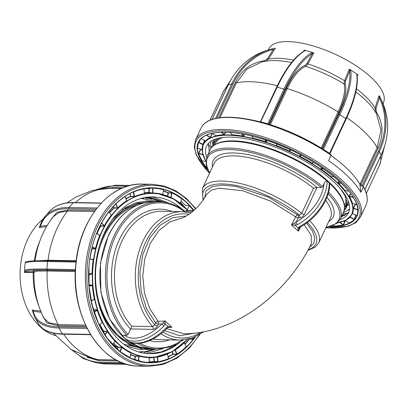 <?xml version="1.0" encoding="UTF-8"?>
<svg xmlns="http://www.w3.org/2000/svg" width="408" height="408" viewBox="0 0 408 408"><rect width="100%" height="100%" fill="white"/><g stroke="black" fill="none" stroke-linecap="round" stroke-linejoin="round"><path stroke-width="0.61" d="M213.573 145.549A72.619 26.755 25.1 0 1 214.333 143.218A72.619 26.755 25.1 0 1 219.545 137.981M214.812 144.677L215.286 143.667A71.568 26.367 25.1 0 1 222.584 137.496M349.727 194.993L350.416 194.269M349.166 196.595L349.217 195.983M344.627 206.815L346.851 205.887M347.188 205.719L349.248 204.434M345.571 197.064A71.568 26.367 25.1 0 1 344.908 204.382L344.434 205.397M346.815 200.95A72.619 26.755 25.1 0 1 345.862 204.831A72.619 26.755 25.1 0 1 344.556 206.907M123.879 344.225L139.429 347.728L142.407 347.784M144.269 202.756A72.619 52.056 91.1 0 0 103.357 236.054A72.619 52.056 91.1 0 0 99.435 246.029M98.384 302.66A72.619 52.056 91.1 0 0 141.586 347.565M137.384 205.066A71.568 51.301 91.1 0 0 103.989 236.62A71.568 51.301 91.1 0 0 134.793 345M184.176 210.788A73.675 52.81 -88.9 0 1 185.538 211.869M329.389 183.207L329.633 184.304C330.072 198.997 316.353 218.846 300.569 226.858L300.569 226.858A2.106 0.898 -117.8 0 1 299.63 226.532A37.888 22.43 -48 0 0 325.283 199.405A37.888 22.43 -48 0 0 329.21 183.029L329.389 183.207A73.675 27.142 -154.9 0 1 343.495 212.364L340.338 219.101A73.675 27.142 25.1 0 0 328.619 192.244M209.641 173.089L206.066 164.205L206.907 156.596A73.675 27.142 25.1 0 1 253.888 151.837A73.675 27.142 25.1 0 1 322.58 186.696L324.034 183.59C324.646 181.948 325.584 181.055 326.849 180.923L329.21 183.029M183.763 211.726L184.034 210.676M183.967 211.293A72.619 52.056 91.1 0 0 115.127 237.17A72.619 52.056 91.1 0 0 128.087 334.407L126.939 335.279A73.675 52.81 -88.9 0 1 114.174 235.696A73.675 52.81 -88.9 0 1 159.645 201.781L154.071 201.679A73.675 52.81 91.1 0 0 108.594 235.595A73.675 52.81 91.1 0 0 122.395 336.197C122.318 335.427 122.976 335.106 124.364 335.233L126.939 335.279M128.087 334.407L130.58 329.083A66.305 47.527 -88.9 0 1 116.418 246.779A66.305 47.527 -88.9 0 1 172.084 211.487M131.789 326.181A64.204 46.022 91.1 0 1 122.043 240.847A64.204 46.022 91.1 0 1 161.67 211.293L182.509 211.681A64.204 46.022 -88.9 0 0 142.882 241.235A64.204 46.022 -88.9 0 0 152.628 326.563A2.106 1.51 -88.9 0 1 152.949 329.363L130.647 328.95L131.789 326.181L152.628 326.563L154.821 324.697L155.662 322.901A2.106 1.163 138.1 0 1 158.059 321.275A128.112 75.842 -48 0 0 164.995 320.963L165.286 324.013L163.904 326.053A37.888 22.43 132 0 1 123.563 337.385A37.888 22.43 132 0 1 122.579 336.401L122.395 336.197L122.579 336.401M186.39 215.954L172.829 217.668L160.268 225.165L149.95 237.731L142.907 254.153L139.883 272.692L141.143 291.552L146.569 308.846L155.662 322.901A2.106 0.775 -154.9 0 0 158.391 324.064A2.106 1.494 89.9 0 0 158.059 321.275L149.7 308.596L144.458 293.066L142.749 276.027L144.728 258.983L150.251 243.352L158.799 230.668L169.601 222.023L181.728 218.127M195.126 333.127L179.683 335.764L164.628 330.567M166.622 328.624L183.794 333.79C235.549 333.678 287.237 293.301 311.304 243.841L311.176 235.37L304.169 224.762M327.068 181.101A37.888 22.43 132 0 1 323.141 197.477A37.888 22.43 132 0 1 297.488 224.599L295.244 225.313L291.45 224.925A128.112 75.842 -48 0 0 295.616 216.806L270.744 201.205L242.597 190.694L218.969 188.19L211.058 190.281L206.56 194.463M204.719 197.661L205.964 190.97L212.002 186.64L222.345 185.069L236.099 186.42L268.413 197.1L297.769 214.975L299.258 215.006A2.106 1.51 -88.9 0 1 299.686 217.913C301.573 217.734 303.108 216.571 304.291 214.419L316.909 187.491L321.433 187.568A72.619 26.755 -154.9 0 0 238.935 150.277A72.619 26.755 -154.9 0 0 209.763 172.824M306.556 223.14L312.319 230.867L314.787 237.737L313.849 243.331L309.555 247.33M297.488 224.599A2.106 0.898 -117.8 0 1 296.188 221.932A35.787 21.185 -48 0 0 324.034 183.59M300.569 226.858L299.62 227.547A2.106 1.413 -139.2 0 1 299.62 227.552A2.106 1.413 -139.2 0 1 297.957 227.761L295.244 225.313A2.106 0.388 -97 0 1 294.846 222.783L296.188 221.932A130.208 77.087 132 0 0 298.197 217.882L299.686 217.913M299.492 227.746L298.381 231.173L297.957 227.761L299.63 226.532M300.691 226.792A128.112 75.842 132 0 1 298.381 231.173L291.45 224.925L294.846 222.783M322.58 186.696L321.433 187.568M203.51 199.512A62.098 22.873 -154.9 0 1 233.019 184.936A62.098 22.873 -154.9 0 1 299.258 215.006L301.685 213.364L313.471 188.195L316.909 187.491M193.81 210.487L186.997 210.36L185.671 210.645L187.012 211.354L186.696 212.456M188.965 214.302A62.098 44.513 91.1 0 0 141.948 251.909A62.098 44.513 91.1 0 0 154.821 324.697A2.106 0.775 -154.9 0 0 157.549 325.859C156.371 328.012 154.836 329.18 152.949 329.363M124.364 335.233A35.787 21.185 -48 0 0 161.808 323.983L162.904 322.988A2.106 0.51 22.2 0 0 165.286 324.013L168.004 326.461L171.926 327.211L169.555 327.109L168.071 327.481A2.106 0.51 61.9 0 0 168.004 326.461L166.046 327.986L166.719 328.517L168.071 327.481M162.904 322.988L164.995 320.963L171.926 327.211A128.112 75.842 132 0 1 168.116 327.456M157.549 325.859L158.391 324.064A130.208 77.087 132 0 0 161.808 323.983L163.904 326.053M145.1 202.567L137.945 203.159L122.38 209.686M115.76 347.922L117.071 348.493M141.535 198.41L141.183 198.38M113.669 343.286L113.674 343.286A82.538 59.165 91.1 0 0 118.085 347.152L122.114 347.239L120.202 351.625A87.128 62.455 91.1 0 0 129.892 357.658L131.055 353.119A82.324 59.012 -88.9 0 1 121.905 347.417M119.927 347.106L120.462 347.376M121.431 347.84L121.686 347.963M138.669 351.925L146.605 351.303L154.647 349.064M159.865 201.787L140.903 198.456M117.8 207.794L117.275 208.208M102.224 225.864L102.051 226.16M92.876 248.752L92.805 249.028M43.07 219.091A63.276 45.359 91.1 0 0 20.4 267.174A63.276 45.359 91.1 0 0 55.289 335.56M41.101 311.197L32.273 310.004A64.183 46.007 91.1 0 0 33.017 311.503M34.445 272.406L24.653 272.57L24.511 270.81M195.825 208.621L186.4 198.431L175.756 190.816L164.251 186.038L152.266 184.278A91.04 65.26 -88.9 0 0 85.751 265.873A91.04 65.26 -88.9 0 0 148.889 366.323L143.463 366.226A91.04 65.26 -88.9 0 1 141.663 366.155L137.185 366.073A0.525 0.367 93.3 0 1 137.165 366.073C100.613 365.39 70.462 315.97 75.694 265.7C78.764 220.238 109.487 182.483 142.356 184.095A91.04 65.26 91.1 0 0 75.847 265.69A91.04 65.26 91.1 0 0 137.185 366.073M177.138 353.981A91.04 65.26 -88.9 0 1 176.547 354.45M193.326 210.477A87.128 62.455 91.1 0 0 189.271 205.775L189.501 205.612L188.975 205.382L185.477 205.403A86.914 62.302 -88.9 0 0 180.968 201.129M163.373 190.842A86.914 62.302 -88.9 0 1 168.3 192.841L172.329 192.765A87.338 62.602 -88.9 0 1 182.044 198.813L181.8 199.079M145.467 188.45A86.914 62.302 -88.9 0 1 149.114 188.348L153.082 187.996A87.338 62.602 -88.9 0 1 163.7 189.541L163.363 189.7M144.335 192.928A82.538 59.165 91.1 0 1 149.027 192.724L152.842 193.004A82.324 59.012 -88.9 0 1 162.838 194.463L163.537 189.746A87.128 62.455 91.1 0 0 152.944 188.205L152.842 193.004L152.561 192.969L152.658 188.231L152.944 188.205M133.579 191.821L134.523 196.569A82.324 59.012 -88.9 0 1 144.391 193.637L144.544 193.846A82.115 58.859 91.1 0 0 134.701 196.773L130.688 196.544A82.538 59.165 91.1 0 0 126.041 198.875M126.659 200.761L126.791 200.996A82.115 58.859 91.1 0 0 118.039 208.009L114.016 208.065A82.538 59.165 91.1 0 0 109.66 212.798M111.165 215.072L108.859 211.64M97.119 233.483A82.538 59.165 91.1 0 1 100.648 226.17L104.147 226.149L104.616 225.838L104.366 225.711A82.324 59.012 -88.9 0 1 111.185 215.271M99.399 235.253L99.802 235.324L99.363 235.365M91.749 249.048L95.36 248.89L95.752 248.508L95.477 248.436A82.324 59.012 -88.9 0 1 99.679 235.61L99.945 235.712L99.802 235.324M91.412 259.172L93.243 259.457L93.478 259.876L93.192 259.835L89.872 258.937M93.259 259.85L93.31 259.473M95.39 248.885L95.503 248.452M99.751 235.656L99.878 235.355M150.532 196.936L153.321 197.248L169.386 203.22M179.632 342.541A78.407 56.207 -88.9 0 1 149.858 353.71A78.407 56.207 -88.9 0 1 95.477 267.194A78.407 56.207 -88.9 0 1 152.765 196.916A78.407 56.207 -88.9 0 1 182.101 209.182M147.456 197.171L161.109 201.838M91.81 249.064L91.877 248.804M100.817 226.17L100.985 225.874M115.377 208.126L115.704 207.845M148.752 197.044L164.118 202.128M134.242 196.62L134.538 196.615M144.371 197.64L147.548 198.518M134.161 196.84L134.625 196.799M145.671 197.411L151.96 199.206M125.955 198.619A82.748 59.313 -88.9 0 1 130.509 196.34L134.395 196.62M142.591 198.018L143.672 198.339M155.963 349.085L143.147 353.022M120.778 350.207L120.513 350.095M117.606 348.764L115.433 347.611M121.151 349.289L120.89 349.166M118.045 347.682L113.026 344.459M142.178 351.839L140.143 352.344M120.345 351.278L120.074 351.186M88.618 274.543L92.009 274.217L92.31 273.804L92.024 273.799A82.324 59.012 -88.9 0 1 92.397 266.786A82.324 59.012 -88.9 0 1 93.192 259.835M24.556 271.162L24.49 270.667A78.917 4.973 4.8 0 1 46.935 269.071A0.841 0.602 91.1 0 0 47.466 269.999A78.076 4.916 -175.2 0 0 25.281 271.718A0.841 0.841 -19.6 0 1 24.556 271.162L24.536 271.504M32.278 309.927L33.344 311.228A0.841 0.745 169.7 0 0 32.89 312.033L34.858 317.49A78.917 35.236 150.2 0 0 58.961 327.986A0.841 0.602 91.1 0 1 59.063 326.803L86.608 327.313M32.966 312.248L32.574 310.876L32.972 311.574M157.661 357.235A86.302 61.863 -88.9 0 1 157.386 357.357M140.464 361.355A86.302 61.863 -88.9 0 1 139.776 361.376M53.275 333.122L71.089 349.493L93.197 359.04L97.91 359.632L116.214 359.968M63.704 334.203A86.302 61.863 -88.9 0 0 97.91 359.632A0.841 0.602 -88.9 0 1 98.399 360.55L86.945 357.245M94.401 211.563L67.585 211.064L59.058 212.461L53.071 216.877C45.395 226.884 40.004 238.175 36.898 250.742L34.904 261.135M50.541 220.315L56.636 212.502L67.651 209.916A0.841 0.602 -88.9 0 1 67.585 211.064A86.302 61.863 -88.9 0 0 48.052 260.222A0.841 0.602 -88.9 0 1 47.792 260.773M35.292 260.814L48.052 260.222L76.209 260.743M73.746 202.531A0.841 0.602 91.1 0 0 73.302 202.715A78.917 42.269 -138.2 0 0 49.521 211.441L45.263 216.22L40.122 225.481A0.841 0.689 17.1 0 1 40.244 225.262A78.917 42.269 41.8 0 1 45.263 216.22A78.917 42.269 41.8 0 1 69.044 207.494A0.841 0.602 91.1 0 0 68.942 208.677A78.076 41.815 -138.2 0 0 40.453 226.256L39.168 227.557L40.122 225.481A0.841 0.689 17.1 0 0 40.453 226.256L47.262 225.379M46.543 226.608L39.168 227.557M106.585 188.287L112.873 187.553A0.841 0.602 -88.9 0 1 112.424 188.277M172.319 351.569L173.104 353.971L176.577 354.22L175.052 349.947M176.577 354.22L176.506 354.496L173.028 354.251A86.914 62.302 -88.9 0 1 168.198 356.99M173.104 353.971L173.028 354.251M189.429 338.956L192.897 339.272L192.316 338.079M189.271 205.775L187.15 209.666M192.897 339.272L193.402 339.012L193.168 338.859A87.128 62.455 91.1 0 0 194.341 337.304M192.591 337.982L193.168 338.859M184.875 344.01A86.705 62.149 91.1 0 0 189.159 339.038L189.394 339.196A86.914 62.302 -88.9 0 1 185.008 344.281M184.227 342.7L186.079 346.55M175.44 349.814L176.863 354.164A87.128 62.455 91.1 0 0 186.16 346.713L184.217 342.781A82.324 59.012 -88.9 0 1 175.44 349.814L175.435 349.702M168.147 356.725A86.705 62.149 91.1 0 0 172.829 354.057L172.064 351.711M167.52 353.915L167.51 354.052A82.324 59.012 -88.9 0 1 157.641 356.985L158.024 361.748A87.128 62.455 91.1 0 0 168.479 358.642L167.51 354.052L168.484 358.545M154.01 357.413L154.321 361.34L157.738 361.738L157.361 357.041L153.724 357.439A82.748 59.313 -88.9 0 1 149.251 357.923M154.321 361.34L154.188 361.575A86.914 62.302 -88.9 0 1 149.165 362.1M153.75 357.301L154.035 361.366A86.705 62.149 91.1 0 1 149.17 361.881M147.767 362.36L149.257 362.595L149.195 357.612A82.324 59.012 -88.9 0 1 139.194 356.159L138.501 360.876A87.128 62.455 91.1 0 0 149.093 362.416L149.093 362.416M149.211 357.648L149.109 362.38M130.749 354.583A82.538 59.165 91.1 0 0 135.359 356.153L139.194 356.159M135.359 356.153L134.951 359.938M136.945 360.601L138.225 360.8L138.909 356.148L135.471 356.398M131.055 353.216L129.902 357.811M129.912 357.694L129.596 357.658M131.238 352.92L131.055 353.119L131.238 352.92A82.115 58.859 91.1 0 1 122.114 347.239M99.986 324.753A82.538 59.165 91.1 0 0 103.724 331.118L107.712 331.48L103.714 331.413L103.153 332.132M104.922 334.902A87.128 62.455 91.1 0 0 112.761 344.842L114.867 341.006A82.324 59.012 -88.9 0 1 107.467 331.622L104.922 334.902L104.703 334.723M112.771 344.923L114.867 341.006M91.28 300.778A82.538 59.165 91.1 0 0 93.672 309.611L97.145 309.856L97.558 310.228L93.442 309.983M99.384 325.212L102.219 322.463A82.324 59.012 -88.9 0 1 97.288 310.315L94.177 312.329M102.051 322.748L102.219 322.463M93.702 299.742L94.421 299.65L94.631 299.248L94.35 299.304A82.324 59.012 -88.9 0 1 92.371 285.575L88.781 284.973M88.648 279.409A82.538 59.165 91.1 0 0 88.913 284.738L92.33 285.136L92.657 285.554L89 286.156M93.672 309.611L93.401 309.692A82.748 59.313 -88.9 0 1 92.764 307.617M94.238 299.513L91.117 300.839L94.268 299.503M88.47 274.329L92.024 273.799L88.638 273.717M96.752 233.197L99.598 235.406M108.87 211.757A87.128 62.455 91.1 0 0 103.632 219.382M101.648 222.829L104.366 225.711M125.19 196.396L125.174 196.457A87.128 62.455 91.1 0 0 115.877 203.903L117.82 207.835A82.324 59.012 -88.9 0 1 126.592 200.807L125.174 196.457L126.587 200.685M129.917 193.555L130.688 196.544L130.183 193.417M134.14 196.855L133.283 192.066L132.891 192.117M144.106 188.669L144.014 188.868A87.128 62.455 91.1 0 0 133.554 191.974M144.406 193.576L144.014 188.868M152.51 188.022L149.262 188.562L149.18 192.515L152.561 192.969M167.341 196.085L168.116 193.035A86.705 62.149 91.1 0 0 163.338 191.092M168.116 193.035L168.392 193.106L167.606 196.187M170.309 197.329L170.661 197.498M171.86 192.923L172.14 192.959L170.983 197.503L170.717 197.401L171.86 192.923L168.392 193.106M182.044 198.813L181.835 198.997A87.128 62.455 91.1 0 0 172.14 192.959L172.329 192.765M170.998 197.656L170.983 197.503A82.324 59.012 -88.9 0 1 180.132 203.199L181.835 198.997M152.143 349.019L145.697 349.421L147.895 349.462L143.009 349.07L129.29 344.561L116.912 335.335L106.697 322.009L99.323 305.5L97.854 300.502M112.44 219.361L125.572 207.478L136.323 202.567L147.599 201.032L145.396 200.991L151.934 201.7M147.268 348.707L139.607 349.309L141.805 349.35L136.92 348.957L126.179 345.882M114.515 344.087L113.531 343.541M115.908 204.607L116.168 204.49M154.346 349.059L147.895 349.462M147.599 201.032L153.806 201.674M148.762 348.865L141.805 349.35M107.483 331.602L107.141 331.189M94.865 309.978L94.753 309.687M101.449 226.165L101.633 225.869M176.302 344.439L172.62 346.892L161.175 351.976L149.175 353.695M92.213 274.094L92.218 273.804M163.001 348.733L146.161 353.471M120.896 347.366L120.431 347.091M118.187 343.883L114.811 341.108M106.014 331.464L105.794 331.163M94.646 309.963L94.544 309.672M91.805 248.809L95.477 248.436L92.274 246.896M99.679 235.61L96.706 233.299M147.757 362.36L149.221 362.625A87.338 62.602 -88.9 0 1 143.922 362.176M168.468 358.647L168.657 358.846A87.338 62.602 -88.9 0 1 158.177 361.962L154.188 361.575M176.506 354.496L177.057 354.358A87.338 62.602 -88.9 0 0 186.374 346.887L186.084 346.56M25.495 261.926L26.387 261.824M38.791 305.857A65.918 47.252 -88.9 0 1 33.216 272.575A0.841 0.668 90 0 0 32.62 271.718L33.68 271.55C31.911 270.443 36.22 269.969 46.619 270.132A0.841 0.602 -88.9 0 1 47.15 271.004L37.429 271.131L33.997 271.952L34.012 271.641M43.697 317.919L48.909 322.759L58.089 324.59A86.302 61.863 -88.9 0 1 47.15 271.004L75.342 271.524M86.088 326.252L57.967 325.732L46.685 322.769L42.294 314.94M41.075 312.089A0.841 0.653 98.2 0 1 40.907 312.319L41.193 312.375M32.62 271.718L25.281 271.718L24.653 272.57M103 331.872L103.479 331.255A82.748 59.313 -88.9 0 1 99.776 324.957M102.005 322.672L99.424 325.298M119.876 351.477L121.63 347.346L118.142 347.438L117.356 349.375M113.373 206.397L114.056 207.774L117.55 207.927L115.642 204.066M100.251 225.481L100.623 225.874L104.122 225.854L101.505 223.084M134.676 359.836L135.191 356.357A82.748 59.313 -88.9 0 1 130.688 354.827M109.497 212.553A82.748 59.313 -88.9 0 1 113.796 207.896L113.164 206.616M144.32 192.704A82.748 59.313 -88.9 0 1 148.894 192.51L148.981 188.557A86.705 62.149 91.1 0 0 144.024 188.766M360.82 192.346L363.355 186.941A0.525 0.433 -29.4 0 0 363.1 186.38L361.253 185.91A2.106 1.739 -29.4 0 1 360.239 183.666L359.907 184.38L360.82 192.346A91.04 33.538 25.1 0 0 328.624 160.67L331.087 154.887A90.515 33.344 25.1 0 0 263.746 123.043M197.671 147.941L197.406 148.201A87.338 32.176 25.1 0 1 198.375 142.621L199.823 140.107M202.006 160.574L201.7 160.681A87.338 32.176 25.1 0 1 198.395 153.581L200.593 149.241M207.274 168.392A87.338 32.176 25.1 0 1 206.178 167.056L206.453 165.959M253.098 137.986L253.302 138.236A82.324 30.325 25.1 0 1 265.827 141.805L266.771 140.423M244.632 134.482L243.331 136.43A82.115 30.248 -154.9 0 0 232.412 135.104L232.249 134.711M225.711 132.238L224.247 134.987A82.115 30.248 -154.9 0 0 215.965 136.027L215.873 135.736M212.456 133.36A82.538 30.406 -154.9 0 0 212.293 133.431L210.39 137.873A82.115 30.248 -154.9 0 0 205.556 141.178L205.566 140.954M204.76 140.286L203.113 144.815A82.115 30.248 -154.9 0 0 202.893 145.376A82.115 30.248 -154.9 0 0 202.888 145.391A82.11 30.248 25.1 0 1 259.457 140.174A82.11 30.248 25.1 0 1 351.507 215.026A82.11 30.248 25.1 0 1 339.022 222.544M209.243 151.608L208.355 143.473M206.662 157.151A78.407 28.886 25.1 0 1 206.56 146.166A78.407 28.886 25.1 0 1 260.197 142.096A78.407 28.886 25.1 0 1 348.57 212.69A78.407 28.886 25.1 0 1 340.063 219.642M213.256 145.804L211.829 140.714M211.364 147.737L210.191 141.795M349.233 204.352L347.473 205.112M346.963 205.295L345.336 205.805M349.809 195.463L349.437 195.554M383.092 103.928L383.846 101.536A63.276 23.312 -154.9 0 0 312.115 45.625A63.276 23.312 -154.9 0 0 269.377 47.915L267.974 50.108M304.286 50.939L304.21 50.199L305.128 50.296L313.844 52.943L307.923 63.949A65.918 24.281 25.1 0 1 344.541 80.748L349.258 69.192L350.222 69.635L350.809 70.859A0.841 0.739 172.3 0 0 349.63 71.023L349.258 69.192M357.066 75.276L357.092 75.256A0.841 0.739 172.3 0 0 356.776 74.771L357.071 74.129L357.765 74.771L357.199 76.163M375.523 112.129L375.044 107.972L379.042 95.702L380.373 97.991A0.841 0.444 154.7 0 0 379.425 97.946L379.042 95.702M329.873 153.699L329.776 153.903A0.841 0.311 -154.9 0 0 329.878 153.826A0.841 0.311 -154.9 0 0 329.511 153.337L345.785 118.601A78.917 26.607 -56.7 0 0 356.776 74.771M352.859 212.492A82.538 30.406 -154.9 0 1 352.466 212.956L353.129 211.415M379.496 96.186L380.373 97.991A78.917 67.162 155.1 0 1 380.511 98.287A78.917 67.162 155.1 0 1 379.343 151.618L363.115 186.471M363.084 186.374L363.069 186.349A0.841 0.311 -154.9 0 0 362.136 185.737L378.405 151.001A78.076 66.443 -24.9 0 0 379.425 97.946L376.003 108.462L376.421 112.078C383.24 123.191 383.795 135.211 378.078 148.145A0.841 0.311 25.1 0 1 377.155 147.553L380.995 129.984L376.355 113.47L374.585 110.619A68.32 25.169 -154.9 0 0 355.837 91.917M305.128 50.296L304.766 50.908A0.841 0.729 -119.6 0 0 304.24 50.964L304.24 50.964C294.53 56.804 285.325 68.881 276.624 87.179A0.841 0.311 -154.9 0 0 276.634 87.327M291.485 62.562A68.32 25.169 -154.9 0 0 268.326 60.843L261.62 61.96L246.799 69.217L236.298 82.931A86.302 31.793 25.1 0 1 277.287 85.782M220.034 117.657L236.298 82.931A0.841 0.311 25.1 0 1 235.263 82.625C241.546 69.952 251.267 62.643 264.42 60.695L267.51 58.691A0.841 0.342 -147.7 0 0 268.495 59.089A65.918 24.281 25.1 0 1 293.536 60.134M265.945 61.164L268.495 59.089L275.4 48.154L273.431 49.322A0.841 0.418 -104.6 0 0 272.819 48.639A0.841 0.418 -104.6 0 0 272.804 48.639L269.071 49.745A78.917 68.376 -108.3 0 1 272.804 48.639M303.588 51.347L304.21 50.199M267.709 124.175L283.958 89.061A78.917 29.534 -74.1 0 1 311.523 52.836L312.89 52.51M313.844 52.943L312.166 53.836A78.076 29.218 105.9 0 0 284.896 89.678L268.673 124.532M322.289 149.129L338.757 114.388A78.076 26.321 -56.7 0 0 349.63 71.023L345.581 80.927L345.127 83.686C346.978 89.903 344.974 99.409 339.119 112.205A0.841 0.311 25.1 0 1 338.099 111.93C343.847 99.399 345.811 90.061 343.995 83.91L344.541 80.748A0.841 0.398 -157.8 0 0 345.581 80.927M350.809 70.859A78.917 26.607 123.3 0 1 339.818 114.689L323.228 149.649M345.127 83.686A0.841 0.765 -19.1 0 1 343.995 83.91A68.32 25.169 -154.9 0 0 305.745 66.366C299.467 68.697 293.316 76.112 287.293 88.618A86.302 31.793 25.1 0 1 338.099 111.93L321.183 148.043A0.841 0.311 -154.9 0 0 322.203 148.318L339.119 112.205M286.406 88.021L269.489 124.134A0.841 0.311 -154.9 0 0 270.377 124.731L287.293 88.618A0.841 0.311 25.1 0 1 286.406 88.021C292.495 75.337 298.758 67.779 305.179 65.357L307.086 63.271A0.841 0.398 -151.7 0 0 307.923 63.949L305.745 66.366A0.841 0.755 71.8 0 1 305.179 65.357M322.417 149.144L322.488 149.119A0.841 0.311 -154.9 0 1 323.549 149.425L329.511 153.337L329.588 153.801M307.086 63.271L312.166 53.836A0.841 0.729 -119.6 0 0 311.523 52.836M304.766 50.908A78.917 29.534 105.9 0 0 277.2 87.139L260.544 122.114M274.757 48.139L275.4 48.154M357.765 74.771L357.209 75.006M350.222 69.635L357.071 74.129M331.036 155.514A86.302 31.793 25.1 0 1 359.907 184.38M241.934 133.977L243.556 136.007L244.331 134.421M201.067 138.679L205.448 140.918A82.324 30.325 25.1 0 1 210.293 137.608L210.39 137.873M205.448 140.918L205.556 141.178M206.361 135.186L210.293 137.608L210.686 137.455M206.652 135.058L210.431 137.389L212.027 133.365L212.293 133.431M212.359 133.289L215.883 135.757A82.324 30.325 25.1 0 1 224.186 134.711L221.238 132.263M224.186 134.711L224.247 134.987M215.883 135.757L215.965 136.027M221.636 132.248L224.65 134.635M229.923 132.447L232.376 134.829A82.324 30.325 25.1 0 1 243.321 136.155L241.521 133.906M243.321 136.155L243.331 136.43M232.376 134.829L232.412 135.104M265.225 139.913L265.781 142.061L266.307 141.846L267.026 140.51M276.563 143.958L276.624 145.641A82.324 30.325 25.1 0 1 289.496 151.098L289.925 151.174L290.634 149.955M300.431 154.785L299.957 156.05L300.931 155.05M301.165 155.173L300.053 156.32A82.324 30.325 25.1 0 1 312.013 163.134L312.487 163.006M300.053 156.32L299.717 156.014L300.217 154.678M321.82 167.54L321.3 169.223A82.324 30.325 25.1 0 1 331.174 176.73L333.974 176.608M321.586 167.382L320.969 168.861L321.111 169.412L323.524 168.713M331.459 176.715L331.174 176.73M338.859 180.826L337.992 182.697L338.048 183.243L338.278 183.095A82.324 30.325 25.1 0 1 345.102 190.551L348.809 191.189M341.506 183.304L338.278 183.095M352.415 203.23L356.776 204.663M353.359 197.549L349.33 196.569A82.324 30.325 25.1 0 1 352.441 203.255M350.538 193.407L349.126 196.161L349.075 196.687L349.33 196.569M355.598 204.296L353.374 208.33A82.324 30.325 25.1 0 1 352.461 213.588L356.995 215.659M355.47 204.255L356.827 204.801M355.388 204.163L353.282 207.937L357.831 209.778L357.872 210.095M356.822 215.602L356.822 215.602A87.128 32.094 -154.9 0 0 357.785 210.033L353.374 208.33L353.114 208.881M350.09 216.959L354.338 219.218L355.786 215.144M354.236 219.453L350.013 217.229A82.324 30.325 25.1 0 1 345.168 220.544L349.1 222.967A87.128 32.094 -154.9 0 0 354.236 219.453L356.097 215.215M339.997 222.37L343.352 224.716L344.933 220.651M343.352 224.716L343.271 225.196L343.623 224.803L345.29 220.794A86.914 32.018 25.1 0 0 345.479 220.754M333.596 225.364L334.31 225.971M334.397 226.027L334.397 226.027A87.128 32.094 -154.9 0 0 343.189 224.92L339.66 222.457M206.576 166.382L206.672 166.699M206.764 166.979L206.438 166.658M206.423 166.923A87.128 32.094 -154.9 0 0 206.973 167.601M198.395 153.581L198.737 153.235L202.919 154.591M201.7 160.681L205.836 161.507M200.568 149.231A86.914 32.018 25.1 0 0 200.578 149.267L200.797 149.425L198.737 153.235L198.518 153.076M202.174 149.869L200.797 149.425M203.113 144.815L198.64 142.545A87.128 32.094 -154.9 0 0 197.676 148.114L202.088 149.818A82.324 30.325 25.1 0 1 203 144.565L204.541 140.27M201.889 139.041L201.093 138.674M200.66 139.102L198.778 142.326L203.296 144.335M338.9 182.861L339.165 183.151M348.33 201.328L347.438 205.193L346.188 207.851L344.107 210.722M346.703 206.468L344.485 208.82M213.731 144.876L214.394 139.475M350.023 195.039L349.569 195.304M340.578 188.96L344.944 195.707L347.024 202.312L346.188 207.851M212.435 146.538L213.527 141.219L214.608 139.388M350.309 193.856L350.385 194.33M350.533 196.59L350.518 196.86M348.626 202.164L348.202 202.689M347.091 203.791L345.938 204.663M215.909 139.857L215.883 138.934M350.39 196.559L350.135 196.763M349.044 211.502L347.927 212.961L341.338 216.969M350.447 193.586L350.6 193.912M351.778 196.896L351.864 197.186M349.554 209.09L343.327 212.716M352.798 212.69L352.196 213.659A82.115 30.248 -154.9 0 0 353.104 208.422L353.282 207.937M276.491 144.906L276.553 145.891A82.115 30.248 -154.9 0 1 289.389 151.332L289.925 151.174M378.078 148.145L361.167 184.253L361.794 185.64A0.841 0.316 -74.1 0 1 361.559 185.987M360.259 185.181L360.239 183.666L377.155 147.553A86.302 31.793 25.1 0 0 346.815 117.652M362.176 186.145L361.794 185.64M276.604 145.11L276.451 143.917M339.089 181.035L338.263 182.82L341.205 183.014M350.727 193.662L349.37 196.309L353.165 197.232M128.877 341.496A73.675 52.81 91.1 0 0 151.343 349.003L139.424 346.892L128.204 341.129M151.343 349.003L156.917 349.105A73.675 52.81 -88.9 0 1 137.282 343.403M326.849 180.923A73.675 27.142 -154.9 0 0 257.825 145.309A73.675 27.142 -154.9 0 0 210.059 149.858C211.216 147.094 214.531 143.32 223.548 141.556C228.113 140.755 233.458 140.653 239.598 141.26C266.71 143.596 307.051 161.838 328.108 181.269C341.593 193.519 346.718 203.888 343.495 212.364M153.046 338.961A64.204 46.022 91.1 0 0 159.293 339.675L180.132 340.063A64.204 46.022 -88.9 0 1 160.915 333.764M169.708 339.869A66.305 47.527 -88.9 0 1 149.624 340.614M139.796 343.276A72.619 52.056 91.1 0 0 182.243 340.032M163.113 331.939A62.098 44.513 91.1 0 0 200.858 332.321M295.616 216.806A2.106 1.091 129 0 1 297.769 214.975A2.106 1.51 -88.9 0 1 298.197 217.882A2.106 0.75 -154.3 0 1 295.616 216.806M308.366 249.594A62.098 22.873 -154.9 0 0 307.433 222.503M309.703 220.718A64.204 23.649 25.1 0 1 318.73 242.903L330.516 217.739A64.204 23.649 -154.9 0 0 325.66 200.404M203.036 200.195L202.45 188.435A64.204 23.649 25.1 0 1 242.332 184.018A64.204 23.649 25.1 0 1 301.685 213.364A2.106 0.775 -154.9 0 0 304.291 214.419M313.471 188.195A64.204 23.649 -154.9 0 0 254.118 158.855A64.204 23.649 -154.9 0 0 214.236 163.271L202.45 188.435M212.476 167.03A66.305 24.429 25.1 0 1 248.079 154.637A66.305 24.429 25.1 0 1 317.021 187.486M326.043 227.292A72.619 26.755 -154.9 0 0 328.185 193.841M326.971 197.365A66.305 24.429 25.1 0 1 328.756 221.498M192.683 211.461L187.012 211.354M122.477 336.299L125.705 339.313A37.888 22.43 -48 0 0 166.046 327.986M85.547 325.094L58.089 324.59A0.841 0.602 -88.9 0 1 57.967 325.732M195.478 208.957A89.989 64.505 91.1 0 0 129.173 191.194A89.989 64.505 91.1 0 0 87.236 265.996A89.989 64.505 91.1 0 0 124.613 357.689A89.989 64.505 91.1 0 0 199.079 334.948M88.985 266.271A87.338 62.608 91.1 0 0 143.937 362.176A87.338 62.608 91.1 0 0 194.886 337.074M195.401 336.845A87.547 62.755 -88.9 0 1 123.777 354.46A87.547 62.755 -88.9 0 1 88.969 266.251A87.547 62.755 -88.9 0 1 129.576 193.581A87.547 62.755 -88.9 0 1 193.963 210.35M189.501 205.612A87.338 62.602 -88.9 0 1 193.688 210.487M193.713 210.487A87.338 62.608 91.1 0 0 147.161 188.236A87.338 62.608 91.1 0 0 88.985 266.251M187.374 339.42A82.11 58.859 -88.9 0 1 154.958 357.173A82.11 58.859 -88.9 0 1 92.708 266.812A82.11 58.859 -88.9 0 1 157.983 193.647A82.11 58.859 -88.9 0 1 187.782 210.375M187.813 210.375L173.767 199.099L157.983 193.647A82.115 58.859 91.1 0 0 157.957 193.642A82.115 58.859 91.1 0 0 152.975 193.219M111.42 215.424A82.115 58.859 91.1 0 0 104.616 225.838M99.945 235.712A82.115 58.859 91.1 0 0 95.752 248.508M91.897 249.074A82.538 59.165 91.1 0 0 89.949 258.774M93.478 259.876A82.115 58.859 91.1 0 0 92.682 266.812A82.115 58.859 91.1 0 0 92.31 273.804M187.665 210.375A81.901 58.706 91.1 0 0 128.8 200.078A81.901 58.706 91.1 0 0 92.993 266.832A81.901 58.706 91.1 0 0 122.431 347.116A81.901 58.706 91.1 0 0 187.246 339.446M160.711 188.848A90.515 64.882 -88.9 0 1 161.685 189.292M167.54 192.494A90.515 64.882 -88.9 0 1 168.494 193.101M180.198 203.036A90.515 64.882 -88.9 0 1 181.274 204.214M184.911 207.417A91.04 65.26 91.1 0 0 180.494 202.302M169.636 193.04A91.04 65.26 91.1 0 0 169.264 192.79M101.174 203.235L73.302 202.715L69.044 207.494L97.068 208.009M87.21 328.511L58.961 327.986L62.332 333.871L90.489 334.392M40.907 312.319L33.344 311.228A78.076 34.858 -29.8 0 0 59.063 326.803M38.23 323.371A78.917 35.236 -29.8 0 0 62.332 333.871A0.841 0.602 91.1 0 0 62.791 334.183C50.628 333.907 42.437 330.301 38.23 323.371L34.858 317.49M48.236 260.783A0.841 0.602 91.1 0 0 47.568 261.538A78.917 4.973 -175.2 0 0 25.123 263.129C24.893 261.166 32.584 260.38 48.185 260.783L76.143 261.298L48.236 260.783M76.051 262.064L47.568 261.538L46.935 269.071L75.429 269.601M126.796 364.313L106.213 363.931A0.841 0.602 91.1 0 0 106.264 363.936L101.419 363.543A78.917 54.805 -81.7 0 0 106.213 363.931L100.817 363.145A78.917 54.805 98.3 0 1 96.023 362.758L83.212 358.54L71.844 349.982M124.455 363.584L100.817 363.145A0.841 0.602 91.1 0 1 100.286 362.222L121.849 362.62M73.792 351.181A78.076 54.218 -81.7 0 0 100.286 362.222M67.651 209.916L95.222 210.426M34.262 260.855A65.918 47.252 -88.9 0 1 39.999 240.628M96.155 209.182L68.942 208.677M75.444 202.562A86.302 61.863 -88.9 0 1 110.532 188.241L92.514 190.363L75.684 197.166L67.07 202.883M112.873 187.553L123.099 187.741M127.5 186.186L115.031 185.951A78.076 54.218 -81.7 0 0 98.828 189.052M130.106 185.472L115.699 185.201A0.841 0.602 91.1 0 0 115.031 185.951M133.936 195.162A86.302 61.863 -88.9 0 1 134.273 195.361M149.251 189.062L148.971 189.057M148.951 189.965L149.236 189.97M126.806 364.319L106.264 363.936A0.841 0.602 91.1 0 0 106.32 363.936M131.085 354.715A86.302 61.863 -88.9 0 1 130.8 354.868M189.404 338.895L192.907 338.977M187.17 209.615A82.324 59.012 -88.9 0 1 187.879 210.38M194.846 337.09A87.338 62.602 -88.9 0 1 193.402 339.012M149.257 357.719A82.538 59.165 91.1 0 0 151.577 357.535L154.958 357.173L172.115 351.681L187.41 339.415M139.363 355.955A82.115 58.859 91.1 0 0 149.333 357.403M104.749 334.667L107.212 331.49M107.712 331.48A82.115 58.859 91.1 0 0 115.092 340.838M94.095 312.064L97.073 310.136M97.558 310.228A82.115 58.859 91.1 0 0 102.479 322.345M92.657 285.554A82.115 58.859 91.1 0 0 94.631 299.248M91.086 300.696L94.35 299.304M88.985 285.921L92.198 285.37M91.866 274.003L88.633 273.931M89.898 258.764L93.07 259.621L89.898 258.764M108.895 211.691L111.149 215.098M95.273 248.625L92.208 247.151M46.619 270.132L75.378 270.662M75.383 270.514L47.466 269.999M118.029 360.912L98.399 360.55M209.513 173.364L196.299 155.071L194.259 146.962L195.539 139.924A91.04 33.538 25.1 0 1 257.815 135.196A91.04 33.538 25.1 0 1 360.422 217.163L366.027 205.199A91.04 33.538 -154.9 0 0 363.355 186.941M341.945 215.674A91.04 33.538 -154.9 0 0 344.597 215.541M331.153 155.264A91.04 33.538 -154.9 0 0 263.42 123.236A91.04 33.538 -154.9 0 0 201.139 127.964C206.581 115.627 232.142 113.868 263.68 122.976C287.946 130.096 310.447 140.734 331.179 154.897M325.849 227.7A89.989 33.15 -154.9 0 0 352.609 193.785A89.989 33.15 -154.9 0 0 257.637 136.583A89.989 33.15 -154.9 0 0 209.574 173.232M330.944 226.399A87.338 32.176 -154.9 0 0 357.158 215.286A87.338 32.176 -154.9 0 0 354.914 200.18M207.662 169.325A87.547 32.252 25.1 0 1 258.177 137.746A87.547 32.252 25.1 0 1 349.029 191.403A87.547 32.252 25.1 0 1 330.077 226.664M212.114 133.289A87.338 32.176 -154.9 0 0 199.068 141.229A87.338 32.176 -154.9 0 0 207.31 168.489M205.102 159.814A82.11 30.248 25.1 0 1 202.883 145.406L202.893 145.376M265.781 142.061A82.115 30.248 -154.9 0 0 259.468 140.138A82.115 30.248 -154.9 0 0 253.291 138.506M337.498 222.855A81.901 30.172 -154.9 0 0 340.425 186.089A81.901 30.172 -154.9 0 0 259.427 140.434A81.901 30.172 -154.9 0 0 205.841 161.18M203.444 143.932A90.515 33.344 25.1 0 1 203.311 143.662M356.454 88.817A65.918 24.281 25.1 0 1 375.044 107.972A0.841 0.347 -162 0 0 376.003 108.462M362.12 186.043L362.243 185.773M267.51 58.691L273.431 49.322A78.076 67.646 71.7 0 0 232.825 84.216A0.841 0.311 -154.9 0 0 232.239 83.946A0.841 0.311 -154.9 0 0 231.759 83.91A78.917 68.376 -108.3 0 1 269.071 49.745L265.475 50.934A78.917 68.376 71.7 0 0 228.169 85.104L231.759 83.91L215.602 118.407M346.045 119.167A0.841 0.311 -154.9 0 0 346.147 119.09A0.841 0.311 -154.9 0 0 345.785 118.601L339.818 114.689A0.841 0.311 -154.9 0 0 338.757 114.388M352.69 212.226A0.841 0.311 -154.9 0 0 352.757 212.216L352.956 212.145M364.91 189.618L381.021 155.224L379.343 151.618A0.841 0.311 -154.9 0 0 378.405 151.001M380.914 155.453A0.841 0.311 -154.9 0 0 381.031 155.366A0.841 0.311 -154.9 0 0 381.021 155.224A78.917 67.162 -24.9 0 0 382.189 101.893C389.773 118.998 389.39 136.823 381.031 155.366L364.946 189.705M380.557 156.376A86.302 31.793 25.1 0 1 379.69 164.863L384.453 146.651M208.743 143.065L208.279 144.049M210.982 148.262A86.302 31.793 25.1 0 1 209.003 145.07A0.841 0.311 -154.9 0 0 208.233 144.529M203.383 143.473L203.51 143.749M204.082 142.157L203.954 141.882M230.494 80.458L223.385 91.647A86.302 31.793 25.1 0 1 227.246 86.935M228.072 85.308A0.841 0.311 -154.9 0 1 228.072 85.18A0.841 0.311 -154.9 0 1 228.169 85.104L212.119 119.366M232.825 84.216L216.934 118.136M284.896 89.678A0.841 0.311 -154.9 0 0 283.958 89.061L277.2 87.139A0.841 0.311 -154.9 0 0 276.624 87.179L260.355 121.916A0.841 0.311 -154.9 0 1 260.931 121.87L267.689 123.797A0.841 0.311 -154.9 0 1 268.627 124.409L268.653 124.466M264.756 61.353A0.841 0.413 83.1 0 1 264.42 60.695M270.377 124.731A86.302 31.793 25.1 0 1 321.183 148.043M249.079 119.462A86.302 31.793 25.1 0 1 260.365 121.89M218.77 117.825L235.263 82.625M342.873 213.695A88.409 32.569 -154.9 0 0 347.764 213.134M349.462 209.783A86.302 31.793 25.1 0 1 348.56 209.972M376.421 112.078A0.841 0.439 -33.1 0 1 375.59 112.2M345.953 214.684A90.515 33.344 25.1 0 1 342.292 214.934M206.346 135.196A87.128 32.094 -154.9 0 0 201.231 138.695M224.375 134.523L225.394 132.233M252.037 136.129L253.302 138.236M265.562 140.026L266.087 141.688M289.496 151.098L290.088 149.7M290.287 149.792L289.767 151.016L290.435 149.864M313.808 162.364L312.273 163.072M312.013 163.134L313.752 162.333M311.85 163.338A82.115 30.248 -154.9 0 0 299.921 156.539M321.234 168.948L323.212 168.494M330.959 176.894A82.115 30.248 -154.9 0 0 321.111 169.412M345.102 190.551L344.857 190.684A82.115 30.248 -154.9 0 0 338.048 183.243M352.175 203.352A82.115 30.248 -154.9 0 0 349.075 196.687M357.163 215.271A87.338 32.176 25.1 0 1 356.934 215.852M350.518 216.454L350.176 217.025M354.343 219.713A87.338 32.176 25.1 0 1 349.197 223.232M343.271 225.196A87.338 32.176 25.1 0 1 334.453 226.302M203.006 154.892L198.66 153.484A87.128 32.094 -154.9 0 0 201.96 160.563M360.239 183.666A0.841 0.311 -154.9 0 0 361.167 184.253M214.333 143.218L216.424 138.761M345.862 204.831L347.024 202.343M124.996 338.676L109.502 318.959L100.878 292.358L100.444 263.068L108.273 235.717C119.33 213.522 134.594 202.174 154.071 201.679M184.207 210.691C176.582 204.964 168.397 201.996 159.645 201.781M190.908 212.884L182.509 211.681M183.355 339.966L170.559 346.907L156.917 349.105M203.76 331.796L192.357 338.064L180.132 340.063M307.964 250.339L315.318 247.075L318.73 242.903M206.907 156.596L210.059 149.858M325.916 227.557L336.835 223.406L340.338 219.101M206.565 194.443C203.735 199.884 199.614 205.112 194.213 210.125C189.332 214.95 181.412 218.617 181.575 218.168M166.719 328.517C153.612 342.297 134.859 347.897 125.705 339.313M148.889 366.323L163.22 364.405L176.924 358.214L189.343 348.07L199.889 334.468M147.161 188.236C117.856 190.582 91.882 225.379 89.031 266.266L88.995 286.064L92.152 305.311L98.343 323.014L107.248 338.263L119.692 351.329L131.401 358.51L143.937 362.176M101.352 203.041L73.695 202.531C63.158 202.383 55.1 205.351 49.521 211.441M101.419 363.543L96.023 362.758M121.446 188.445L110.532 188.241M96.645 189.434L115.648 185.196L130.121 185.467M167.571 354.017L168.535 358.586M149.257 357.627L149.155 362.406M131.106 353.175L129.953 357.699M99.649 235.431L99.389 235.385M108.911 211.665L111.211 215.138M125.231 196.396L126.699 200.802M152.266 184.278L142.356 184.095M24.49 270.667L25.123 263.129M33.997 271.952C33.538 288.252 36.771 303.577 43.692 317.919M62.791 334.183L90.678 334.698M325.788 227.832L348.299 226.272L355.837 222.651L360.422 217.163M357.158 215.286C366.802 195.901 310.718 151.674 258.198 137.771C228.786 129.224 204.765 130.754 199.068 141.229M337.426 222.916L346.178 220.009L351.507 215.026L352.675 213.047M329.878 153.826L346.147 119.09C354.644 100.71 358.295 86.098 357.092 75.256M380.373 97.991L382.189 101.893M366.338 193.367L379.69 164.863M261.962 61.889L261.62 61.96M212.043 119.391L228.072 85.18C236.303 68.156 248.773 56.743 265.475 50.934M210.033 120.151L223.385 91.647M363.35 186.563C367.445 193.851 368.337 200.063 366.027 205.199M253.205 138.164L251.971 136.114M313.839 162.384L312.186 163.144M348.83 191.214L345.199 190.516M356.786 204.678L352.461 203.276M356.811 215.618L352.461 213.603M349.07 222.967L345.148 220.549M334.341 226.012L333.576 225.374M214.333 139.5L213.527 141.219M205.836 161.277L202.47 152.694L202.883 145.406M195.539 139.924L201.139 127.964"/></g></svg>

